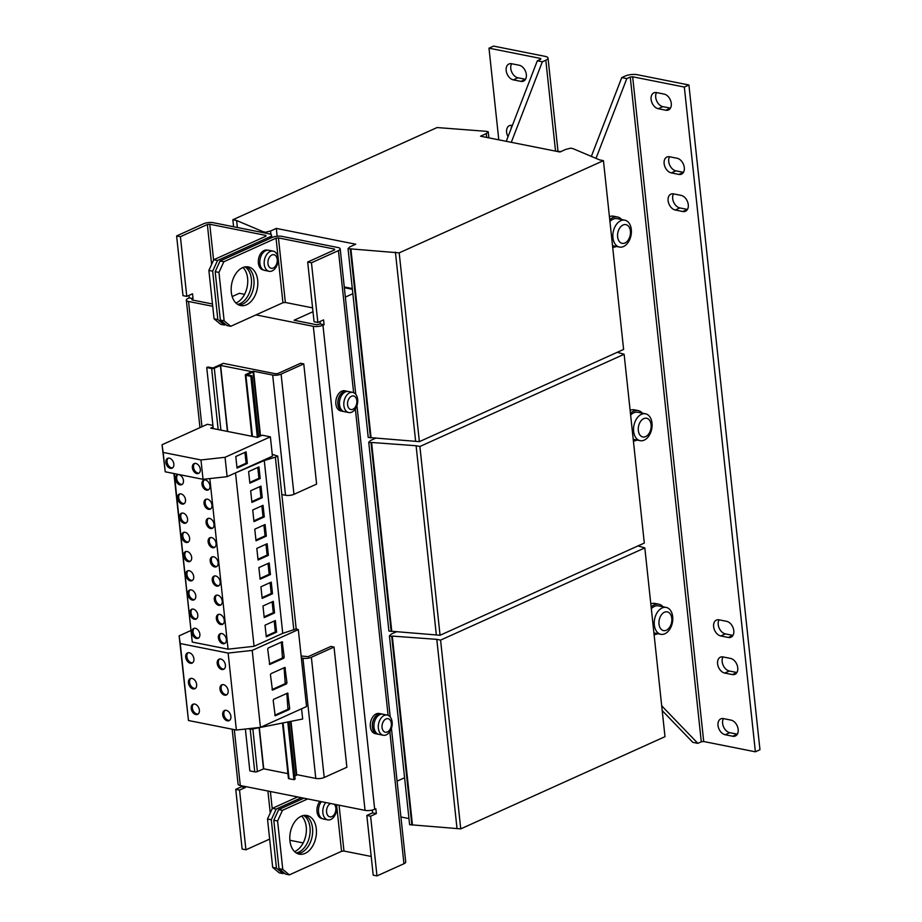 <?xml version="1.0" encoding="UTF-8"?>
<svg xmlns="http://www.w3.org/2000/svg" width="922" height="922" viewBox="0 0 922 922"><rect width="100%" height="100%" fill="white"/><g stroke="black" fill="none" stroke-linecap="round" stroke-linejoin="round"><path stroke-width="1.38" d="M242.993 267.495A19.696 13.023 -78.7 0 1 247.257 286.442A19.696 13.023 -78.7 0 1 236.401 302.808A19.696 13.023 -78.7 0 1 235.917 303.004M245.079 266.907A19.696 13.023 -78.7 0 1 251.28 285.682A19.696 13.023 -78.7 0 1 240.181 303.557A19.696 13.023 -78.7 0 1 237.622 304.352M301.621 816.085A19.696 13.023 -78.7 0 1 305.885 835.021A19.696 13.023 -78.7 0 1 295.028 851.386A19.696 13.023 -78.7 0 1 294.544 851.582M303.695 815.486A19.696 13.023 -78.7 0 1 309.907 834.26A19.696 13.023 -78.7 0 1 298.809 852.135A19.696 13.023 -78.7 0 1 296.25 852.931M165.902 462.464A5.394 3.665 -114.3 0 0 172.091 468.169A5.394 3.665 -114.3 0 0 173.843 464.043A5.394 3.665 -114.3 0 0 167.654 458.338A5.394 3.665 -114.3 0 0 165.902 462.464M168.265 458.153A5.394 3.665 -114.3 0 0 167.055 461.945A5.394 3.665 -114.3 0 0 172.633 467.834M192.375 467.731A5.394 3.665 -114.3 0 0 198.564 473.435A5.394 3.665 -114.3 0 0 200.305 469.31A5.394 3.665 -114.3 0 0 194.116 463.605A5.394 3.665 -114.3 0 0 192.375 467.731M194.726 463.42A5.394 3.665 -114.3 0 0 193.516 467.212A5.394 3.665 -114.3 0 0 199.106 473.101M185.506 499.77A5.394 3.665 65.7 0 1 183.755 503.896A5.394 3.665 65.7 0 1 177.566 498.191A5.394 3.665 65.7 0 1 179.317 494.065A5.394 3.665 65.7 0 1 185.506 499.77M184.296 503.562A5.394 3.665 65.7 0 1 178.718 497.673A5.394 3.665 65.7 0 1 179.917 493.881M211.968 505.037A5.394 3.665 65.7 0 1 210.216 509.163A5.394 3.665 65.7 0 1 204.027 503.458A5.394 3.665 65.7 0 1 205.779 499.332A5.394 3.665 65.7 0 1 211.968 505.037M210.758 508.84A5.394 3.665 65.7 0 1 205.18 502.939A5.394 3.665 65.7 0 1 206.39 499.148M209.916 485.836A5.394 3.665 65.7 0 1 208.165 489.962A5.394 3.665 65.7 0 1 201.976 484.257A5.394 3.665 65.7 0 1 203.727 480.132A5.394 3.665 65.7 0 1 209.916 485.836M208.706 489.64A5.394 3.665 65.7 0 1 203.128 483.739A5.394 3.665 65.7 0 1 204.338 479.947M183.455 480.569A5.394 3.665 65.7 0 1 181.703 484.695A5.394 3.665 65.7 0 1 175.514 478.991A5.394 3.665 65.7 0 1 177.266 474.865A5.394 3.665 65.7 0 1 183.455 480.569M182.245 484.361A5.394 3.665 65.7 0 1 176.667 478.472A5.394 3.665 65.7 0 1 177.865 474.68M187.558 518.971A5.394 3.665 65.7 0 1 185.806 523.097A5.394 3.665 65.7 0 1 179.617 517.392A5.394 3.665 65.7 0 1 181.369 513.266A5.394 3.665 65.7 0 1 187.558 518.971M186.348 522.762A5.394 3.665 65.7 0 1 180.77 516.873A5.394 3.665 65.7 0 1 181.968 513.081M214.019 524.238A5.394 3.665 65.7 0 1 212.279 528.364A5.394 3.665 65.7 0 1 206.079 522.659A5.394 3.665 65.7 0 1 207.83 518.533A5.394 3.665 65.7 0 1 214.019 524.238M212.809 528.041A5.394 3.665 65.7 0 1 207.231 522.14A5.394 3.665 65.7 0 1 208.441 518.348M216.071 543.438A5.394 3.665 65.7 0 1 214.33 547.564A5.394 3.665 65.7 0 1 208.13 541.859A5.394 3.665 65.7 0 1 209.882 537.733A5.394 3.665 65.7 0 1 216.071 543.438M214.861 547.23A5.394 3.665 65.7 0 1 209.282 541.341A5.394 3.665 65.7 0 1 210.493 537.549M189.609 538.171A5.394 3.665 65.7 0 1 187.858 542.297A5.394 3.665 65.7 0 1 181.669 536.592A5.394 3.665 65.7 0 1 183.42 532.467A5.394 3.665 65.7 0 1 189.609 538.171M188.399 541.963A5.394 3.665 65.7 0 1 182.821 536.074A5.394 3.665 65.7 0 1 184.031 532.282M199.867 634.175A5.394 3.665 65.7 0 1 198.115 638.301A5.394 3.665 65.7 0 1 191.926 632.596A5.394 3.665 65.7 0 1 193.678 628.47A5.394 3.665 65.7 0 1 199.867 634.175M198.656 637.966A5.394 3.665 65.7 0 1 193.078 632.077A5.394 3.665 65.7 0 1 194.288 628.274M226.339 639.442A5.394 3.665 65.7 0 1 224.588 643.568A5.394 3.665 65.7 0 1 218.399 637.863A5.394 3.665 65.7 0 1 220.139 633.737A5.394 3.665 65.7 0 1 226.339 639.442M225.129 643.233A5.394 3.665 65.7 0 1 219.54 637.344A5.394 3.665 65.7 0 1 220.75 633.552M220.174 581.84A5.394 3.665 65.7 0 1 218.433 585.966A5.394 3.665 65.7 0 1 212.244 580.261A5.394 3.665 65.7 0 1 213.985 576.135A5.394 3.665 65.7 0 1 220.174 581.84M218.975 585.631A5.394 3.665 65.7 0 1 213.385 579.742A5.394 3.665 65.7 0 1 214.596 575.95M193.712 576.573A5.394 3.665 65.7 0 1 191.96 580.699A5.394 3.665 65.7 0 1 185.771 574.994A5.394 3.665 65.7 0 1 187.523 570.868A5.394 3.665 65.7 0 1 193.712 576.573M192.502 580.364A5.394 3.665 65.7 0 1 186.924 574.475A5.394 3.665 65.7 0 1 188.134 570.683M222.225 601.04A5.394 3.665 65.7 0 1 220.485 605.166A5.394 3.665 65.7 0 1 214.296 599.461A5.394 3.665 65.7 0 1 216.036 595.335A5.394 3.665 65.7 0 1 222.225 601.04M221.026 604.832A5.394 3.665 65.7 0 1 215.437 598.943A5.394 3.665 65.7 0 1 216.647 595.151M195.764 595.773A5.394 3.665 65.7 0 1 194.012 599.899A5.394 3.665 65.7 0 1 187.823 594.194A5.394 3.665 65.7 0 1 189.575 590.068A5.394 3.665 65.7 0 1 195.764 595.773M194.554 599.565A5.394 3.665 65.7 0 1 188.975 593.676A5.394 3.665 65.7 0 1 190.186 589.873M224.288 620.241A5.394 3.665 65.7 0 1 222.536 624.367A5.394 3.665 65.7 0 1 216.347 618.662A5.394 3.665 65.7 0 1 218.088 614.536A5.394 3.665 65.7 0 1 224.288 620.241M223.078 624.033A5.394 3.665 65.7 0 1 217.488 618.143A5.394 3.665 65.7 0 1 218.698 614.352M197.815 614.974A5.394 3.665 65.7 0 1 196.063 619.1A5.394 3.665 65.7 0 1 189.874 613.395A5.394 3.665 65.7 0 1 191.626 609.269A5.394 3.665 65.7 0 1 197.815 614.974M196.605 618.766A5.394 3.665 65.7 0 1 191.027 612.876A5.394 3.665 65.7 0 1 192.237 609.073M218.122 562.639A5.394 3.665 65.7 0 1 216.382 566.765A5.394 3.665 65.7 0 1 210.181 561.06A5.394 3.665 65.7 0 1 211.933 556.934A5.394 3.665 65.7 0 1 218.122 562.639M216.912 566.431A5.394 3.665 65.7 0 1 211.334 560.541A5.394 3.665 65.7 0 1 212.544 556.75M191.661 557.372A5.394 3.665 65.7 0 1 189.909 561.498A5.394 3.665 65.7 0 1 183.72 555.793A5.394 3.665 65.7 0 1 185.472 551.667A5.394 3.665 65.7 0 1 191.661 557.372M190.451 561.164A5.394 3.665 65.7 0 1 184.873 555.275A5.394 3.665 65.7 0 1 186.083 551.483M191.2 708.499A5.567 3.78 -114.3 0 0 197.585 714.389A5.567 3.78 -114.3 0 0 199.383 710.124A5.567 3.78 -114.3 0 0 192.998 704.235A5.567 3.78 -114.3 0 0 191.2 708.499M193.608 704.051A5.567 3.78 -114.3 0 0 192.341 707.981A5.567 3.78 -114.3 0 0 198.126 714.054M222.698 714.769A5.567 3.78 -114.3 0 0 229.094 720.658A5.567 3.78 -114.3 0 0 230.892 716.394A5.567 3.78 -114.3 0 0 224.507 710.505A5.567 3.78 -114.3 0 0 222.698 714.769M225.118 710.32A5.567 3.78 -114.3 0 0 223.85 714.25A5.567 3.78 -114.3 0 0 229.636 720.324M188.457 682.845A5.567 3.78 -114.3 0 0 194.842 688.734A5.567 3.78 -114.3 0 0 196.651 684.47A5.567 3.78 -114.3 0 0 190.255 678.58A5.567 3.78 -114.3 0 0 188.457 682.845M190.866 678.396A5.567 3.78 -114.3 0 0 189.598 682.326A5.567 3.78 -114.3 0 0 195.383 688.4M219.966 689.114A5.567 3.78 -114.3 0 0 226.351 695.004A5.567 3.78 -114.3 0 0 228.149 690.739A5.567 3.78 -114.3 0 0 221.764 684.85A5.567 3.78 -114.3 0 0 219.966 689.114M222.375 684.666A5.567 3.78 -114.3 0 0 221.107 688.596A5.567 3.78 -114.3 0 0 226.893 694.669M217.223 663.46A5.567 3.78 -114.3 0 0 223.608 669.349A5.567 3.78 -114.3 0 0 225.406 665.085A5.567 3.78 -114.3 0 0 219.021 659.195A5.567 3.78 -114.3 0 0 217.223 663.46M219.632 659.011A5.567 3.78 -114.3 0 0 218.364 662.941A5.567 3.78 -114.3 0 0 224.15 669.015M185.714 657.19A5.567 3.78 -114.3 0 0 192.099 663.079A5.567 3.78 -114.3 0 0 193.908 658.815A5.567 3.78 -114.3 0 0 187.523 652.926A5.567 3.78 -114.3 0 0 185.714 657.19M188.123 652.741A5.567 3.78 -114.3 0 0 186.855 656.671A5.567 3.78 -114.3 0 0 192.64 662.745M246.485 304.813A19.696 13.023 101.3 0 0 257.803 284.506A19.696 13.023 101.3 0 0 248.341 266.931A19.696 13.023 101.3 0 0 242.509 267.703A19.696 13.023 101.3 0 0 231.192 288.01A19.696 13.023 101.3 0 0 240.654 305.574A19.696 13.023 101.3 0 0 246.485 304.813M238.798 304.986A19.696 13.023 101.3 0 0 242.693 304.064A19.696 13.023 101.3 0 0 253.919 285.198A19.696 13.023 101.3 0 0 246.416 266.769M305.101 853.392A19.696 13.023 101.3 0 0 316.43 833.085A19.696 13.023 101.3 0 0 306.968 815.521A19.696 13.023 101.3 0 0 301.137 816.281A19.696 13.023 101.3 0 0 289.819 836.588A19.696 13.023 101.3 0 0 299.281 854.164A19.696 13.023 101.3 0 0 305.101 853.392M297.426 853.565A19.696 13.023 101.3 0 0 301.321 852.643A19.696 13.023 101.3 0 0 312.546 833.776A19.696 13.023 101.3 0 0 305.032 815.348M737.75 667.77A8.563 5.809 -114.3 0 0 730.593 658.446L723.032 656.937A8.563 5.809 -114.3 0 0 720.37 657.202A8.563 5.809 -114.3 0 0 717.938 665.592A8.563 5.809 -114.3 0 0 724.75 673.072L732.322 674.581A8.563 5.809 -114.3 0 0 734.984 674.316A8.563 5.809 -114.3 0 0 737.75 667.77M733.785 630.66A8.563 5.809 -114.3 0 0 726.628 621.336L719.068 619.826A8.563 5.809 -114.3 0 0 716.406 620.091A8.563 5.809 -114.3 0 0 713.974 628.481A8.563 5.809 -114.3 0 0 720.785 635.961L728.345 637.471A8.563 5.809 -114.3 0 0 731.008 637.206A8.563 5.809 -114.3 0 0 733.785 630.66M688.273 204.696A8.563 5.809 -114.3 0 0 681.104 195.383L673.544 193.874A8.563 5.809 -114.3 0 0 670.882 194.139A8.563 5.809 -114.3 0 0 668.462 202.529A8.563 5.809 -114.3 0 0 675.261 210.009L682.833 211.518A8.563 5.809 -114.3 0 0 685.495 211.253A8.563 5.809 -114.3 0 0 688.273 204.696M684.297 167.597A8.563 5.809 -114.3 0 0 677.14 158.273L669.579 156.763A8.563 5.809 -114.3 0 0 666.917 157.028A8.563 5.809 -114.3 0 0 664.485 165.418A8.563 5.809 -114.3 0 0 671.297 172.898L678.857 174.408A8.563 5.809 -114.3 0 0 681.519 174.143A8.563 5.809 -114.3 0 0 684.297 167.597M671.274 103.414A8.563 5.809 -114.3 0 0 664.117 94.09L656.556 92.58A8.563 5.809 -114.3 0 0 653.894 92.845A8.563 5.809 -114.3 0 0 651.462 101.236A8.563 5.809 -114.3 0 0 658.273 108.715L665.834 110.225A8.563 5.809 -114.3 0 0 668.496 109.96A8.563 5.809 -114.3 0 0 671.274 103.414M738.176 729.44A8.563 5.809 -114.3 0 0 731.019 720.117L723.459 718.607A8.563 5.809 -114.3 0 0 720.797 718.872A8.563 5.809 -114.3 0 0 718.365 727.262A8.563 5.809 -114.3 0 0 725.176 734.742L732.736 736.252A8.563 5.809 -114.3 0 0 735.399 735.987A8.563 5.809 -114.3 0 0 738.176 729.44M511.618 63.733A8.563 5.809 -114.3 0 0 508.956 63.987A8.563 5.809 -114.3 0 0 506.178 70.545A8.563 5.809 -114.3 0 0 513.347 79.868L520.907 81.367A8.563 5.809 -114.3 0 0 523.569 81.113A8.563 5.809 -114.3 0 0 525.989 72.723A8.563 5.809 -114.3 0 0 519.178 65.232L511.618 63.733A8.563 5.809 -114.3 0 0 510.776 68.47A8.563 5.809 -114.3 0 0 517.933 77.794L525.494 79.304A8.563 5.809 -114.3 0 0 525.517 79.304M512.355 125.461L512.044 125.404A8.563 5.809 -114.3 0 0 509.382 125.669A8.563 5.809 -114.3 0 0 506.604 132.215A8.563 5.809 -114.3 0 0 508.022 136.698M624.805 220.185A13.703 9.059 -78.7 0 1 631.305 229.474A13.703 9.059 -78.7 0 1 623.503 246.531A13.703 9.059 -78.7 0 1 619.446 247.061A13.703 9.059 -78.7 0 1 612.946 237.772A13.703 9.059 -78.7 0 1 620.748 220.715A13.703 9.059 -78.7 0 1 624.805 220.185L617.118 218.652A13.703 9.059 101.3 0 0 613.061 219.182A13.703 9.059 101.3 0 0 609.938 221.453M621.693 219.563A15.42 10.2 101.3 0 0 617.452 216.97A15.42 10.2 101.3 0 0 612.888 217.569A15.42 10.2 101.3 0 0 609.753 219.747M612.704 247.35A15.42 10.2 101.3 0 0 615.988 246.612A15.42 10.2 101.3 0 0 616.345 246.451M623.053 225.014A9.543 6.304 101.3 0 0 617.625 236.885A9.543 6.304 101.3 0 0 624.978 242.982A9.543 6.304 101.3 0 0 630.406 231.111A9.543 6.304 101.3 0 0 623.053 225.014M666.18 607.414A13.703 9.059 -78.7 0 1 672.691 616.714A13.703 9.059 -78.7 0 1 664.889 633.76A13.703 9.059 -78.7 0 1 660.832 634.301A13.703 9.059 -78.7 0 1 654.332 625.001A13.703 9.059 -78.7 0 1 662.134 607.944A13.703 9.059 -78.7 0 1 666.18 607.414L658.492 605.881A13.703 9.059 101.3 0 0 654.447 606.422A13.703 9.059 101.3 0 0 651.312 608.681M663.079 606.803A15.42 10.2 101.3 0 0 658.827 604.21A15.42 10.2 101.3 0 0 654.274 604.809A15.42 10.2 101.3 0 0 651.139 606.976M654.078 634.578A15.42 10.2 101.3 0 0 657.374 633.852A15.42 10.2 101.3 0 0 657.732 633.679M664.439 612.243A9.543 6.304 101.3 0 0 659.011 624.113A9.543 6.304 101.3 0 0 666.364 630.222A9.543 6.304 101.3 0 0 671.792 618.351A9.543 6.304 101.3 0 0 664.439 612.243M645.492 413.794A13.703 9.059 -78.7 0 1 651.992 423.094A13.703 9.059 -78.7 0 1 644.201 440.151A13.703 9.059 -78.7 0 1 640.145 440.681A13.703 9.059 -78.7 0 1 633.633 431.381A13.703 9.059 -78.7 0 1 641.435 414.335A13.703 9.059 -78.7 0 1 645.492 413.794L637.805 412.272A13.703 9.059 101.3 0 0 633.748 412.802A13.703 9.059 101.3 0 0 630.625 415.073M642.392 413.183A15.42 10.2 101.3 0 0 638.139 410.59A15.42 10.2 101.3 0 0 633.575 411.189A15.42 10.2 101.3 0 0 630.441 413.356M633.391 440.958A15.42 10.2 101.3 0 0 636.687 440.232A15.42 10.2 101.3 0 0 637.033 440.059M643.752 418.634A9.543 6.304 101.3 0 0 638.324 430.505A9.543 6.304 101.3 0 0 645.665 436.602A9.543 6.304 101.3 0 0 651.093 424.731A9.543 6.304 101.3 0 0 643.752 418.634M386.007 718.941A6.915 4.575 101.3 0 0 382.065 727.539A6.915 4.575 101.3 0 0 387.39 731.953A6.915 4.575 101.3 0 0 391.331 723.355A6.915 4.575 101.3 0 0 386.007 718.941M378.366 728.265A10.28 6.8 -78.7 0 1 384.209 715.472A10.28 6.8 -78.7 0 1 387.252 715.08A10.28 6.8 -78.7 0 1 392.127 722.053A10.28 6.8 -78.7 0 1 386.283 734.834A10.28 6.8 -78.7 0 1 383.241 735.237A10.28 6.8 -78.7 0 1 378.366 728.265M383.241 735.237L378.896 734.373A10.28 6.8 -78.7 0 1 374.009 727.4A10.28 6.8 -78.7 0 1 382.907 714.216L387.252 715.08M382.077 714.124A10.28 6.8 101.3 0 0 381.27 713.882L379.253 713.49A10.28 6.8 101.3 0 0 376.211 713.882A10.28 6.8 101.3 0 0 370.298 724.473A10.28 6.8 101.3 0 0 375.242 733.647L377.259 734.05A10.28 6.8 101.3 0 0 378.089 734.131M381.27 713.882A10.28 6.8 101.3 0 0 378.227 714.285A10.28 6.8 101.3 0 0 372.315 724.876A10.28 6.8 101.3 0 0 377.259 734.05M349.726 392.784A10.28 6.8 -78.7 0 1 352.769 392.38A10.28 6.8 -78.7 0 1 357.644 399.353A10.28 6.8 -78.7 0 1 351.801 412.146A10.28 6.8 -78.7 0 1 348.758 412.549A10.28 6.8 -78.7 0 1 343.871 405.576A10.28 6.8 -78.7 0 1 349.726 392.784M348.758 412.549L344.402 411.673A10.28 6.8 -78.7 0 1 339.527 404.712A10.28 6.8 -78.7 0 1 348.424 391.516L352.769 392.38M352.907 409.264A6.915 4.575 101.3 0 0 356.837 400.667A6.915 4.575 101.3 0 0 351.513 396.241A6.915 4.575 101.3 0 0 347.582 404.839A6.915 4.575 101.3 0 0 352.907 409.264M347.582 391.435A10.28 6.8 101.3 0 0 346.787 391.193L344.77 390.79A10.28 6.8 101.3 0 0 341.728 391.193A10.28 6.8 101.3 0 0 335.815 401.785A10.28 6.8 101.3 0 0 340.748 410.947L342.765 411.35A10.28 6.8 101.3 0 0 343.606 411.443M346.787 391.193A10.28 6.8 101.3 0 0 343.745 391.596A10.28 6.8 101.3 0 0 337.832 402.188A10.28 6.8 101.3 0 0 342.765 411.35M272.163 270.895A10.28 6.8 -78.7 0 1 269.132 271.299A10.28 6.8 -78.7 0 1 264.245 264.326A10.28 6.8 -78.7 0 1 270.1 251.533A10.28 6.8 -78.7 0 1 273.143 251.13A10.28 6.8 -78.7 0 1 278.018 258.102A10.28 6.8 -78.7 0 1 272.163 270.895M269.132 271.299L264.775 270.423A10.28 6.8 -78.7 0 1 259.9 263.45A10.28 6.8 -78.7 0 1 268.798 250.265L273.143 251.13M271.886 254.991A6.915 4.575 101.3 0 0 267.956 263.588A6.915 4.575 101.3 0 0 273.281 268.014A6.915 4.575 101.3 0 0 277.211 259.416A6.915 4.575 101.3 0 0 271.886 254.991M336.242 804.618A10.28 6.8 -78.7 0 1 336.645 806.681A10.28 6.8 -78.7 0 1 330.791 819.474A10.28 6.8 -78.7 0 1 327.748 819.877A10.28 6.8 -78.7 0 1 322.873 812.904A10.28 6.8 -78.7 0 1 325.743 802.532M327.748 819.877L323.403 819.013A10.28 6.8 -78.7 0 1 318.528 812.04A10.28 6.8 -78.7 0 1 321.398 801.667M330.652 803.511A6.915 4.575 101.3 0 0 330.514 803.569A6.915 4.575 101.3 0 0 326.584 812.167A6.915 4.575 101.3 0 0 331.908 816.592A6.915 4.575 101.3 0 0 335.712 810.864A6.915 4.575 101.3 0 0 334.237 804.226M173.924 473.528L192.26 642.058L228.057 649.18L254.057 646.299L282.743 633.345L296.192 628.908L277.729 456.102L272.244 454.327M343.226 411.27L342.8 411.189A10.107 6.684 -78.7 0 1 338.224 399.964A10.107 6.684 -78.7 0 1 346.753 391.354L347.179 391.447M376.049 437.996L375.208 437.938M396.737 631.616L391.366 634.036L389.43 635.892L409.61 824.671L460.746 828.878L664.993 736.678L644.824 547.899L637.978 545.905M486.297 133.609L488.234 131.754L485.963 131.304L437.086 127.547L232.84 219.759L236.62 220.508L263.358 231.802L265.628 232.252L270.584 230.996L276.323 228.414L355.719 244.215L349.98 246.808L348.043 248.663L399.191 252.87L603.437 160.659L599.657 159.909L572.919 148.615L570.649 148.165L565.693 149.422L559.954 152.003L480.558 136.202L486.297 133.609L486.701 137.424M276.323 228.414L277.153 236.251M270.584 230.996L270.953 234.453M344.263 286.938L352.308 288.54M400.909 816.973L408.953 818.575M375.254 438.353L370.667 440.428L368.742 442.283L388.911 631.051L440.059 635.27L644.305 543.058L624.125 354.279L617.291 352.296M368.742 442.283L371.013 442.733L391.182 631.501M371.013 442.733L371.578 442.468L391.758 631.247M371.578 442.468L416.099 445.741L436.279 634.509M416.099 445.741L419.89 446.49L440.059 635.27M419.89 446.49L624.125 354.279M232.84 219.759L233.589 226.754M236.62 220.508L237.369 227.504M263.358 231.802L263.45 232.69M265.628 232.252L265.72 233.151M348.043 248.663L368.224 437.443L419.372 441.65L623.606 349.438L603.437 160.659M350.314 249.113L370.494 437.892M350.89 248.859L371.059 437.627M395.411 252.121L415.592 440.9M399.191 252.87L419.372 441.65M488.234 131.754L488.879 137.862M352.861 293.703L345.358 297.091M397.082 781.141L404.585 777.753M389.43 635.892L391.7 636.341L411.869 825.121M391.7 636.341L392.276 636.088L412.445 824.867M392.276 636.088L436.798 639.349L456.966 828.129M436.798 639.349L440.578 640.11L460.746 828.878M440.578 640.11L644.824 547.899M223.839 261.756L218.963 272.416L215.183 271.667L220.058 261.007L223.839 261.756L276.047 238.187L282.939 302.727L255.982 314.898L313.319 326.319A6.857 2.201 -6.1 0 0 322.954 325.247L374.678 809.286A6.857 2.201 173.9 0 1 365.043 810.357L240.285 785.521A6.857 2.201 173.9 0 1 238.06 784.173L232.183 729.21M232.183 296.538L239.351 293.3L244.572 294.337M212.717 306.288L188.549 301.482A6.857 2.201 -6.1 0 1 186.325 300.134L199.959 427.635M352.388 289.312L344.355 287.71L352.388 289.312M312.996 311.705L294.072 320.245L316.765 324.763L320.314 323.979L324.095 324.728L322.954 325.247M282.939 302.727L285.347 302.462L312.581 307.879M271.783 237.657L271.517 235.202A6.857 2.201 -6.1 0 1 269.743 236.931L217.534 260.5L212.659 271.16L208.879 270.411L214.054 318.816L217.834 319.565L224.438 325.04L225.671 324.486M224.438 325.04L220.646 324.29L214.054 318.816M301.402 797.691L276.162 809.09L271.287 819.739L276.462 868.144L283.054 873.618L284.299 873.065M297.622 796.931L272.382 808.329L276.162 809.09M255.982 314.898L230.731 326.296L226.95 325.547L220.358 320.072L224.138 320.821L230.731 326.296M282.466 810.334L277.591 820.995L273.811 820.246L278.686 809.585L282.466 810.334L307.706 798.948M278.686 809.585L303.926 798.187M265.847 235.41L265.928 236.193L265.847 235.41L209.767 224.242L207.358 224.519L211.622 264.407M289.877 840.265L303.2 842.927M271.517 235.202A6.857 2.201 -6.1 0 0 269.293 233.854L213.213 222.698A6.857 2.201 -6.1 0 0 203.578 223.758L176.621 235.94L182.994 295.639L186.774 296.388L180.401 236.689L207.358 224.519M191.96 299.915L193.032 298.636L192.514 293.795L186.774 296.388M269.65 839.089L245.92 849.807L239.536 790.108L245.275 787.515L245.171 786.489M245.92 849.807L242.14 849.058L235.755 789.359L241.495 786.766L241.391 785.74M186.325 300.134A6.857 2.201 -6.1 0 1 188.1 298.405L189.252 297.887L188.987 295.386M180.401 236.689L176.621 235.94M239.536 790.108L235.755 789.359M245.275 787.515L241.495 786.766M193.032 298.636L189.252 297.887M191.88 299.154L191.995 299.927L212.475 303.995M212.659 271.16L217.834 319.565M208.879 270.411L213.754 259.75L217.534 260.5M265.962 236.182L213.754 259.75M271.287 819.739L267.507 818.99L272.682 867.395L276.462 868.144M283.054 873.618L279.274 872.869L272.682 867.395M267.507 818.99L272.382 808.329M319.899 801.368A10.107 6.684 101.3 0 0 317.007 811.706A10.107 6.684 101.3 0 0 321.801 818.517L322.227 818.598M263.6 270.019L263.173 269.939A10.107 6.684 101.3 0 1 258.31 261.191A10.107 6.684 101.3 0 1 263.761 250.68L265.167 250.968M265.859 250.623L264.556 250.842M267.541 250.196L267.126 250.104A10.107 6.684 101.3 0 0 264.51 250.346M378.677 714.792L378.619 714.296A10.107 6.684 101.3 0 1 381.235 714.054L381.662 714.135M379.288 714.907L377.87 714.631A10.107 6.684 101.3 0 0 372.419 725.141A10.107 6.684 101.3 0 0 377.282 733.877L377.709 733.958M379.979 714.562L378.619 714.296M281.832 494.526L285.52 495.264A5.993 1.925 173.9 0 0 293.957 494.33L316.615 484.096L303.764 363.89L281.106 374.125A5.993 1.925 -6.1 0 1 272.682 375.058L253.02 371.14A1.89 0.599 173.9 0 1 253.631 371.52A1.89 0.599 173.9 0 1 253.147 371.992L247.015 374.781L251.983 375.796L250.842 376.314L245.92 375.335A1.89 0.599 173.9 0 1 245.31 374.966A1.89 0.599 173.9 0 1 245.805 374.482L251.867 371.658L220.612 365.446L214.296 368.212A1.89 0.599 173.9 0 1 211.645 368.512L206.735 367.532L207.876 367.014L213.04 367.959L219.113 365.216A1.89 0.599 173.9 0 1 221.764 364.928L220.404 364.893M346.879 767.265L324.21 777.488A5.993 1.925 173.9 0 1 315.785 778.422L302.935 658.227A5.993 1.925 -6.1 0 0 311.371 657.294L334.029 647.06L346.879 767.265M220.381 364.651L223.251 363.349L275.551 373.767L277.96 373.502L300.618 363.268L303.764 363.89M334.029 647.06L330.883 646.426L308.213 656.66L301.137 656.003M296.711 774.63L315.785 778.422M301.344 657.905L302.935 658.227M287.918 773.627L263.727 768.81L257.399 771.576A1.89 0.599 173.9 0 1 254.749 771.875L249.839 770.896L245.367 729.037M212.913 425.399L207.369 424.293L162.042 444.75L163.171 452.437L200.973 459.963L225.049 457.3L270.377 436.832L262.182 435.207L257.365 437.385L213.259 428.603L206.735 367.532M287.779 721.984L293.945 779.678L295.098 779.159L288.955 721.742M258.517 436.867L251.983 375.796M257.365 437.385L250.842 376.314M293.945 779.678L289.035 778.698A1.89 0.599 173.9 0 1 288.425 778.329L282.512 723.032M291.018 721.338L296.734 774.883A1.89 0.599 173.9 0 1 296.25 775.356L294.763 776.036M162.042 444.75L165.234 471.799L203.047 479.325L227.123 476.662L272.451 456.194L270.377 436.832M213.259 428.603L210.735 428.096L213.086 427.036M237.035 468.122L247.361 463.466L246.116 451.849L235.79 456.505L237.035 468.122M225.049 457.3L227.123 476.662M200.973 459.963L203.047 479.325M163.171 452.437L165.234 471.799M233.658 473.701L264.28 460.539L275.355 457.174L293.83 629.98M264.28 460.539L282.743 633.345M251.913 502.398L262.24 497.742L260.995 486.125L250.669 490.781L251.913 502.398M235.594 473.493L254.057 646.299M209.824 478.576L228.057 649.18M174.258 473.597L192.26 642.058M275.355 457.174L277.729 456.102M249.862 483.197L260.188 478.541L258.944 466.924L248.617 471.58L249.862 483.197M253.965 521.598L264.291 516.942L263.047 505.325L252.72 509.981L253.965 521.598M256.016 540.799L266.343 536.143L265.098 524.526L254.772 529.182L256.016 540.799M266.274 636.802L276.6 632.146L275.355 620.529L265.029 625.185L266.274 636.802M260.119 579.2L270.446 574.544L269.201 562.927L258.875 567.583L260.119 579.2M262.171 598.401L272.497 593.745L271.252 582.128L260.926 586.784L262.171 598.401M264.222 617.602L274.549 612.946L273.304 601.328L262.977 605.985L264.222 617.602M258.068 560L268.394 555.344L267.15 543.726L256.823 548.383L258.068 560M248.237 728.726L251.072 729.29L302.681 719.01L301.586 708.788M250.98 728.415L251.072 729.29M190.704 630.625L179.122 635.857L188.468 720.508L236.366 730.04L260.442 727.366L306.542 706.552L298.313 629.599L296.192 628.908M273.189 700.386L275.182 715.806L289.208 709.56L289.692 708.499L287.699 693.067L273.673 699.325L273.189 700.386M179.122 635.857L180.251 643.544L228.137 653.076L252.213 650.402L260.442 727.366M228.137 653.076L236.366 730.04M180.251 643.544L188.468 720.508M270.446 674.731L272.439 690.152L286.465 683.905L286.949 682.845L284.956 667.413L270.941 673.671L270.446 674.731M252.213 650.402L298.313 629.599M267.703 649.076L269.697 664.497L283.722 658.25L284.207 657.19L282.213 641.758L268.198 648.016L267.703 649.076M285.578 874.125L278.986 868.651L282.766 869.4L289.358 874.874L285.578 874.125M220.358 320.072L215.183 271.667M220.058 261.007L272.267 237.438A6.857 2.201 -6.1 0 1 281.89 236.366L337.971 247.534A6.857 2.201 -6.1 0 1 340.195 248.871A6.857 2.201 -6.1 0 1 338.432 250.611L311.463 262.782L317.848 322.481L323.576 319.888L324.095 324.728M224.138 320.821L218.963 272.416M334.536 249.09L334.617 249.862L334.536 249.09L278.456 237.922L276.047 238.187M336.588 804.687L341.566 851.306L289.358 874.874M278.986 868.651L273.811 820.246M282.766 869.4L277.591 820.995M341.566 851.306L343.975 851.041L371.209 856.457M391.435 728.299L405.726 861.989A6.857 2.201 173.9 0 1 403.951 863.73L389.833 731.63M372.269 810.069L372.557 812.858L376.349 813.607L370.609 816.201L376.983 875.9L403.951 863.73M372.557 812.858L366.829 815.451L370.609 816.201M374.678 809.286L375.83 808.767L376.349 813.607M320.049 321.478L320.314 323.979M334.651 249.85L307.683 262.032L314.068 321.732L317.848 322.481M307.683 262.032L311.463 262.782M366.829 815.451L373.203 875.151L376.983 875.9M560.772 151.646L554.652 150.954M638.139 410.59L634.359 409.841A15.42 10.2 101.3 0 0 630.118 410.302M658.827 604.21L655.046 603.449A15.42 10.2 101.3 0 0 650.805 603.922M617.452 216.97L613.672 216.221A15.42 10.2 101.3 0 0 609.419 216.682M595.992 158.434L626.799 78.601L630.256 77.045L701.296 741.795L697.839 743.351L661.696 705.826M591.29 156.533L621.751 77.598L626.799 78.601M697.839 743.351L692.802 742.348L662.203 710.585M621.751 77.598L625.208 76.042A8.563 2.743 -6.1 0 1 637.252 74.705L688.918 84.985L684.331 87.06L632.653 76.78L630.256 77.045M701.296 741.795L703.705 741.519L755.372 751.81L684.331 87.06M688.918 84.985L759.959 749.736L755.372 751.81M723.009 656.937A8.563 5.809 -114.3 0 0 723.182 665.315A8.563 5.809 -114.3 0 0 729.348 671.009L736.909 672.507A8.563 5.809 -114.3 0 0 736.92 672.507L732.322 674.581M719.045 619.826A8.563 5.809 -114.3 0 0 719.218 628.205A8.563 5.809 -114.3 0 0 725.384 633.898L732.944 635.396A8.563 5.809 -114.3 0 0 732.955 635.408M682.833 211.518L687.42 209.444A8.563 5.809 -114.3 0 0 687.432 209.444L679.86 207.934L675.261 210.009M673.521 193.874A8.563 5.809 -114.3 0 0 673.694 202.252A8.563 5.809 -114.3 0 0 679.86 207.934M669.556 156.763A8.563 5.809 -114.3 0 0 669.729 165.142A8.563 5.809 -114.3 0 0 675.895 170.824L683.456 172.333A8.563 5.809 -114.3 0 0 683.467 172.333M656.533 92.58A8.563 5.809 -114.3 0 0 656.706 100.959A8.563 5.809 -114.3 0 0 662.86 106.652L670.421 108.151A8.563 5.809 -114.3 0 0 670.444 108.151M723.436 718.607A8.563 5.809 -114.3 0 0 723.609 726.985A8.563 5.809 -114.3 0 0 729.763 732.679L737.323 734.177A8.563 5.809 -114.3 0 0 737.346 734.189M557.971 151.081L548.025 58.063A8.563 2.743 -6.1 0 1 545.812 60.23L542.355 61.786L511.284 142.322M540.661 58.455L540.741 59.239L540.661 58.455L488.994 48.175L498.79 139.833M548.025 58.063A8.563 2.743 -6.1 0 0 545.248 56.392L493.581 46.1L488.994 48.175M512.021 125.404A8.563 5.809 -114.3 0 0 511.145 128.607M540.776 59.227L537.319 60.783L506.247 141.32M542.355 61.786L537.319 60.783M269.293 663.944L282.466 657.997L281.36 642.069M272.036 689.598L285.209 683.651L284.103 667.724M274.779 715.253L287.941 709.306L286.846 693.379L288.102 693.655M257.987 559.216L267.126 555.09L268.394 555.344M267.126 555.09L265.974 544.257M264.141 616.818L273.292 612.692L274.549 612.946M273.292 612.692L272.128 601.859M262.09 597.617L271.241 593.491L272.497 593.745M271.241 593.491L270.077 582.658M260.039 578.417L269.189 574.291L270.446 574.544M269.189 574.291L268.025 563.457M266.193 636.019L275.344 631.893L276.6 632.146M275.344 631.893L274.18 621.059M255.924 540.027L265.075 535.889L266.343 536.143M265.075 535.889L263.923 525.056M253.873 520.826L263.024 516.689L264.291 516.942M263.024 516.689L261.871 505.855M249.77 482.425L258.921 478.288L260.188 478.541M258.921 478.288L257.768 467.454M251.821 501.626L260.972 497.488L262.24 497.742M260.972 497.488L259.82 486.655M236.954 467.339L246.105 463.213L247.361 463.466M246.105 463.213L244.941 452.379M513.347 79.868L517.933 77.794M272.221 808.675L270.388 791.514M213.604 260.096L209.767 224.242M267.899 791.018L270.25 812.985M240.285 785.521L234.315 729.636M201.941 426.736L188.549 301.482M269.743 236.931L269.916 238.498M293.957 494.33L281.106 374.125M324.21 777.488L311.371 657.294M285.52 495.264L272.682 375.058M254.749 771.875L250.185 729.106M218.168 429.571L211.645 368.512M260.004 436.187L253.147 371.992M289.035 778.698L283.066 722.917M252.455 436.406L245.92 375.335M227.676 431.473L220.612 365.446M227.423 431.415L220.381 365.469M220.911 430.125L214.296 368.212M257.399 771.576L252.847 728.933M296.25 775.356L290.488 721.442M263.727 768.81L259.324 727.642M263.485 768.833L259.082 727.688M285.347 302.462L278.456 237.922M343.975 851.041L339.077 805.183M388.093 715.334L355.35 408.942M353.61 392.634L338.432 250.611M313.319 326.319L365.043 810.357M703.705 741.519L632.653 76.78M545.812 60.23L555.47 150.586M520.907 81.367L525.494 79.304M729.763 732.679L725.176 734.742M732.736 736.252L737.323 734.177M662.86 106.652L658.273 108.715M665.834 110.225L670.421 108.151M678.857 174.408L683.456 172.333M675.895 170.824L671.297 172.898M725.384 633.898L720.785 635.961M728.345 637.471L732.944 635.396M729.348 671.009L724.75 673.072M282.466 657.997L283.722 658.25M282.95 656.937L284.207 657.19M281.36 642.092L282.628 642.346M285.209 683.651L286.465 683.905M285.693 682.591L286.949 682.845M284.103 667.747L285.371 668.001M287.941 709.306L289.208 709.56M288.436 708.246L289.692 708.499M612.519 245.69L619.446 247.061M653.905 632.918L660.832 634.301M633.218 439.298L640.145 440.681M251.867 436.29L245.31 374.966M260.511 435.956L253.631 371.52M390.225 716.97L356.952 405.611M355.742 394.282L340.195 248.871"/></g></svg>
